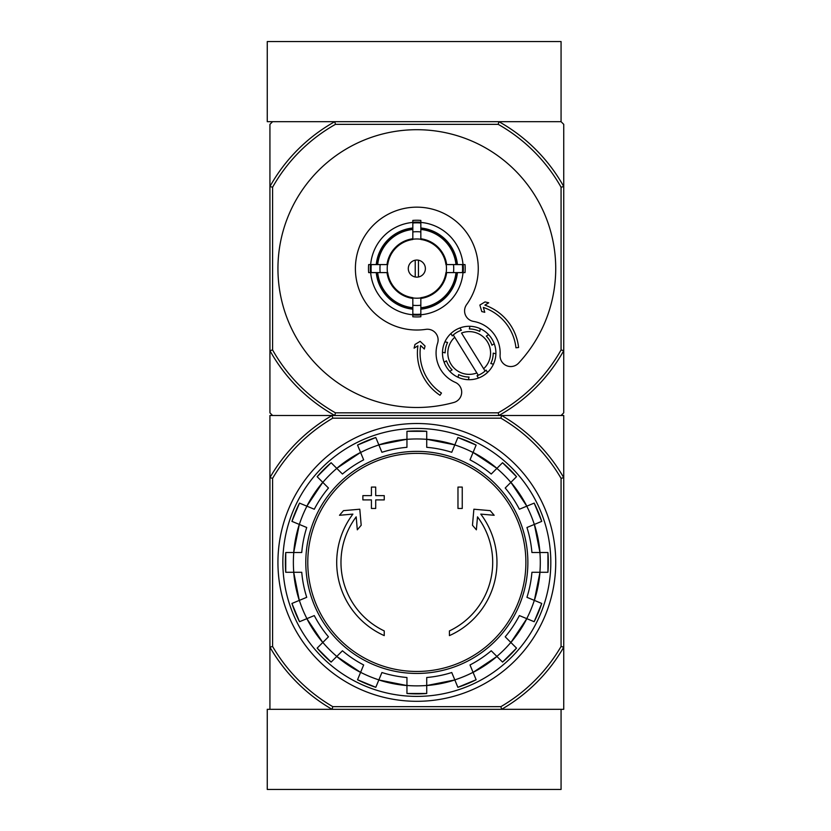 <?xml version="1.0" encoding="UTF-8"?>
<svg xmlns="http://www.w3.org/2000/svg" width="831" height="831" viewBox="0 0 831 831"><rect width="100%" height="100%" fill="white"/><g stroke="black" fill="none" stroke-linecap="round" stroke-linejoin="round"><path stroke-width="1.25" d="M267.26 789.45L561.07 789.45L561.07 709.321L501.612 709.321L563.74 709.321L563.74 647.183A169.617 169.617 0 0 1 501.612 709.321L332.068 709.321A169.617 169.617 0 0 1 269.93 647.183L269.93 709.321L332.068 709.321L267.26 709.321L267.26 789.45M498.901 121.679L334.768 121.679A168.278 168.278 0 0 0 269.93 186.528L272.599 187.224A165.608 165.608 0 0 1 335.464 124.349L498.205 124.349L498.901 121.679L561.07 121.679L498.901 121.679A168.278 168.278 0 0 1 563.74 186.528L563.74 124.349L561.07 121.679L561.07 41.55L267.26 41.55L267.26 121.679L334.768 121.679L272.599 121.679L269.93 124.349L269.93 412.83L272.599 415.5L332.068 415.5L269.93 415.5L269.93 647.183L272.599 646.466L272.599 478.355A166.938 166.938 0 0 1 332.784 418.17L332.068 415.5L501.612 415.5A169.617 169.617 0 0 1 563.74 477.638L563.74 647.183L561.07 646.466A166.938 166.938 0 0 1 500.885 706.651L332.784 706.651L332.068 709.321M332.784 418.17L500.885 418.17A166.938 166.938 0 0 1 561.07 478.355L563.74 477.638L563.74 415.5L501.612 415.5L561.07 415.5L563.74 412.83L563.74 350.661A168.278 168.278 0 0 1 498.901 415.5L334.768 415.5A168.278 168.278 0 0 1 269.93 350.661L272.599 349.965L272.599 187.224M384.244 635.611A80.129 80.129 0 0 1 352.895 514.109L339.505 515.282L343.473 510.65L359.792 509.216L361.194 525.254L357.309 529.814L356.177 516.861A75.86 75.86 0 0 0 384.244 630.916L384.244 635.611M449.426 630.916L449.426 635.611A80.129 80.129 0 0 0 480.775 514.109L494.165 515.282L490.207 510.65L473.878 509.216L472.475 525.254L476.371 529.814L477.503 516.861A75.86 75.86 0 0 1 449.426 630.916M457.974 508.458L462.244 508.458L462.244 487.08L457.974 487.08L457.974 508.458M371.426 499.909L371.426 508.458L375.705 508.458L375.705 499.909L384.244 499.909L384.244 495.629L375.705 495.629L375.705 487.08L371.426 487.08L371.426 495.629L362.877 495.629L362.877 499.909L371.426 499.909M291.941 521.369A131.464 131.464 0 0 1 299.503 503.108L291.93 521.369L306.722 527.498A115.519 115.519 0 0 0 301.746 552.522L285.739 552.522L285.739 572.289A131.464 131.464 0 0 1 285.739 552.522M285.739 572.289L301.746 572.289A115.519 115.519 0 0 0 306.722 597.323L291.941 603.451A131.464 131.464 0 0 0 299.503 621.713L291.93 603.451M299.503 621.713L314.284 615.584A115.519 115.519 0 0 0 328.463 636.806L317.151 648.118L331.122 662.099A131.464 131.464 0 0 1 317.151 648.118M331.122 662.099L342.445 650.777L336.752 656.469L360.581 672.383A123.528 123.528 0 0 1 336.752 656.469M342.445 650.777A115.519 115.519 0 0 0 363.656 664.956L357.538 679.748L375.799 687.31A131.464 131.464 0 0 1 357.538 679.748M375.799 687.31L381.917 672.518A115.519 115.519 0 0 0 406.951 677.504L406.951 693.501L426.719 693.511A131.464 131.464 0 0 1 406.951 693.501M426.719 693.501L426.719 677.504A115.519 115.519 0 0 0 451.752 672.518L457.871 687.31L476.132 679.748A131.464 131.464 0 0 1 457.871 687.31M476.132 679.748L470.014 664.956A115.519 115.519 0 0 0 491.235 650.777L502.547 662.099L516.529 648.118A131.464 131.464 0 0 1 502.547 662.099M516.518 648.118L505.206 636.806L510.888 642.488L526.812 618.659A123.528 123.528 0 0 1 510.888 642.488M505.206 636.806A115.519 115.519 0 0 0 519.385 615.584L534.167 621.713L541.739 603.451A131.464 131.464 0 0 1 534.167 621.713M541.739 603.451L526.947 597.323A115.519 115.519 0 0 0 531.923 572.289L547.93 572.289L547.93 552.522A131.464 131.464 0 0 1 547.93 572.289M547.93 552.522L531.923 552.522A115.519 115.519 0 0 0 526.947 527.498L541.739 521.369L534.177 503.108A131.464 131.464 0 0 1 541.739 521.369M534.167 503.108L519.385 509.237A115.519 115.519 0 0 0 505.206 488.015L516.518 476.703L502.547 462.722A131.464 131.464 0 0 1 516.518 476.703M502.547 462.722L491.235 474.034L496.917 468.352L473.088 452.428A123.528 123.528 0 0 1 496.917 468.352M491.235 474.034A115.519 115.519 0 0 0 470.014 459.855L476.132 445.073L457.871 437.511A131.464 131.464 0 0 1 476.132 445.073M457.871 437.511L451.752 452.293A115.519 115.519 0 0 0 426.719 447.317L426.719 431.31A131.464 131.464 0 0 0 406.951 431.31L426.719 431.31M406.951 431.31L406.951 447.317A115.519 115.519 0 0 0 381.917 452.293L375.799 437.511L357.538 445.073A131.464 131.464 0 0 1 375.799 437.511M357.538 445.073L363.656 459.855A115.519 115.519 0 0 0 342.445 474.034L331.122 462.722L317.151 476.693A131.464 131.464 0 0 1 331.122 462.722M317.151 476.703L328.463 488.015L322.781 482.333L306.857 506.162A123.528 123.528 0 0 1 322.781 482.333M328.463 488.015A115.519 115.519 0 0 0 314.284 509.237L299.503 503.108M501.612 709.321L500.885 706.651M500.885 418.17L501.612 415.5M332.784 706.651A166.938 166.938 0 0 1 272.599 646.466M561.07 478.355L561.07 646.466M272.599 478.355L269.93 477.638A169.617 169.617 0 0 1 332.068 415.5M277.938 562.41A138.891 138.891 0 0 1 486.28 442.123A138.891 138.891 0 0 1 486.28 682.698A138.891 138.891 0 0 1 277.938 562.41M282.852 562.41A133.978 133.978 0 0 1 483.829 446.382A133.978 133.978 0 0 1 483.829 678.439A133.978 133.978 0 0 1 282.852 562.41M454.723 337.272L476.849 372.942A21.367 21.367 0 0 1 454.723 337.272L453.29 334.966L454.723 337.272M452.293 335.89A24.037 24.037 0 0 1 461.371 330.26L459.938 327.944A26.706 26.706 0 0 1 469.962 326.292L469.338 328.962A24.037 24.037 0 0 1 479.736 331.392L480.36 328.733A26.706 26.706 0 0 1 488.618 334.664L486.291 336.098A24.037 24.037 0 0 1 491.921 345.187L494.248 343.743A26.706 26.706 0 0 1 495.889 353.767L493.23 353.144A24.037 24.037 0 0 1 490.789 363.542L493.448 364.165A26.706 26.706 0 0 1 487.527 372.423L486.083 370.096A24.037 24.037 0 0 1 485.086 371.031L483.652 368.725L485.086 371.031A24.037 24.037 0 0 1 477.004 375.726L478.448 378.053A26.706 26.706 0 0 1 468.414 379.694L469.037 377.035A24.037 24.037 0 0 1 458.639 374.594L458.016 377.264A26.706 26.706 0 0 1 449.768 371.332L452.085 369.888A24.037 24.037 0 0 1 446.455 360.81L444.128 362.254A26.706 26.706 0 0 1 442.487 352.23L445.146 352.853A24.037 24.037 0 0 1 447.587 342.445L444.928 341.821A26.706 26.706 0 0 1 450.859 333.574L452.293 335.89L450.859 333.574A26.706 26.706 0 0 1 459.938 327.944L461.371 330.26M476.849 372.942L478.282 375.248L476.849 372.942M418.44 276.983L418.44 260.196M408.291 268.59A8.549 8.549 0 0 1 421.109 261.194A8.549 8.549 0 0 1 421.109 275.996A8.549 8.549 0 0 1 408.291 268.59M455.98 264.58L445.946 264.58A29.386 29.386 0 0 0 420.839 239.484L420.839 229.449A39.348 39.348 0 0 1 455.98 264.58L457.424 264.58A40.781 40.781 0 0 0 420.839 228.006L420.839 229.449M387.724 264.58L377.69 264.58A39.348 39.348 0 0 1 412.83 229.449L412.83 239.484A29.386 29.386 0 0 0 387.724 264.58L368.652 264.58A48.343 48.343 0 0 0 368.652 272.599L371.26 272.599A45.757 45.757 0 0 1 371.26 264.58M377.69 272.599L387.724 272.599A29.386 29.386 0 0 0 412.83 297.695L412.83 307.74A39.348 39.348 0 0 1 377.69 272.599L376.256 272.599A40.781 40.781 0 0 0 412.83 309.174L412.83 307.74M420.839 307.74L420.839 297.695A29.386 29.386 0 0 0 445.946 272.599L455.98 272.599A39.348 39.348 0 0 1 420.839 307.74L420.839 309.174A40.781 40.781 0 0 0 457.424 272.599L455.98 272.599M380.172 264.58A36.886 36.886 0 0 0 380.172 272.599L371.26 272.599M412.83 222.417A46.349 46.349 0 0 0 370.657 264.58L377.69 264.58M420.839 223.009L420.839 231.932A36.886 36.886 0 0 0 412.83 231.932L412.83 223.009A45.757 45.757 0 0 1 420.839 223.009L420.839 220.412A48.343 48.343 0 0 0 412.83 220.412L412.83 223.009M376.256 264.58A40.781 40.781 0 0 1 412.83 228.006L412.83 229.449M462.41 272.599L453.497 272.599A36.886 36.886 0 0 0 453.497 264.58L462.41 264.58A45.757 45.757 0 0 1 462.41 272.599L465.017 272.599A48.343 48.343 0 0 0 465.017 264.58L462.41 264.58M420.839 314.17L420.839 316.767A48.343 48.343 0 0 1 412.83 316.767L412.83 305.257A36.886 36.886 0 0 0 420.839 305.257L420.839 314.17A45.757 45.757 0 0 1 412.83 314.17M463.012 264.58A46.349 46.349 0 0 0 420.839 222.417M420.839 314.762A46.349 46.349 0 0 0 463.012 272.599M370.657 272.599A46.349 46.349 0 0 0 412.83 314.762M518.586 363.137A138.891 138.891 0 0 0 472.091 141.166A138.891 138.891 0 0 0 278.281 258.929A138.891 138.891 0 0 0 453.861 402.464A10.689 10.689 0 0 0 455.295 382.374A32.056 32.056 0 0 1 437.605 343.193A10.689 10.689 0 0 0 425.856 329.356A61.432 61.432 0 0 1 355.772 261.817A61.432 61.432 0 0 1 438.955 211.282A61.432 61.432 0 0 1 466.607 304.603A10.689 10.689 0 0 0 473.483 321.4A32.056 32.056 0 0 1 500.096 355.149A10.689 10.689 0 0 0 518.586 363.137M498.205 124.349A165.608 165.608 0 0 1 561.07 187.224L561.07 349.965A165.608 165.608 0 0 1 498.205 412.83L335.464 412.83A165.608 165.608 0 0 1 272.599 349.965M412.83 308.457A40.065 40.065 0 0 1 376.973 272.599M456.697 272.599A40.065 40.065 0 0 1 420.839 308.457M420.839 228.722A40.065 40.065 0 0 1 456.697 264.58M376.973 264.58A40.065 40.065 0 0 1 412.83 228.722M561.07 187.224L563.74 186.528L563.74 350.661L561.07 349.965M335.464 412.83L334.768 415.5M498.901 415.5L498.205 412.83M334.768 121.679L335.464 124.349M417.92 345.81A50.753 50.753 0 0 0 439.983 395.265L441.469 393.042A48.084 48.084 0 0 1 420.663 345.53L424.319 349.02L425.057 346.028L420.154 341.333L414.981 344.47L414.087 348.147L417.92 345.81M515.947 347.794A48.084 48.084 0 0 0 483.351 307.439L484.774 312.29L481.772 311.563L479.871 305.05L485.034 301.913L488.711 302.806L484.868 305.133A50.753 50.753 0 0 1 518.596 347.503L515.947 347.794M461.527 333.044A21.367 21.367 0 0 1 483.652 368.725L461.527 333.044M447.587 342.445L444.928 341.821A26.706 26.706 0 0 0 442.487 352.23L445.146 352.853M479.736 331.392L480.36 328.733A26.706 26.706 0 0 0 469.962 326.292L469.338 328.962M491.921 345.187L494.248 343.743A26.706 26.706 0 0 0 488.618 334.664L486.291 336.098M490.789 363.542L493.448 364.165A26.706 26.706 0 0 0 495.889 353.767L493.23 353.144M477.004 375.726L478.448 378.053A26.706 26.706 0 0 0 487.527 372.423L486.083 370.096M458.639 374.594L458.016 377.264A26.706 26.706 0 0 0 468.414 379.694L469.037 377.035M446.455 360.81L444.128 362.254A26.706 26.706 0 0 0 449.768 371.332L452.085 369.888M415.23 260.196L415.23 276.983M416.84 453.362A109.048 109.048 0 0 1 525.888 562.41A109.048 109.048 0 0 1 416.84 671.458A109.048 109.048 0 0 1 307.782 562.41A109.048 109.048 0 0 1 416.84 453.362M305.798 562.41A111.032 111.032 0 0 1 472.351 466.253A111.032 111.032 0 0 1 472.351 658.567A111.032 111.032 0 0 1 305.798 562.41M299.357 524.444A123.455 123.455 0 0 1 306.919 506.183M293.769 572.289A123.455 123.455 0 0 1 293.769 552.522M306.919 618.638A123.455 123.455 0 0 1 299.357 600.377M336.804 656.417A123.455 123.455 0 0 1 322.833 642.436M378.874 679.883A123.455 123.455 0 0 1 360.612 672.321M426.719 685.471A123.455 123.455 0 0 1 406.951 685.471M473.057 672.321A123.455 123.455 0 0 1 454.796 679.883M510.847 642.436A123.455 123.455 0 0 1 496.865 656.417M534.312 600.377A123.455 123.455 0 0 1 526.75 618.638M539.901 552.522A123.455 123.455 0 0 1 539.901 572.289M526.75 506.183A123.455 123.455 0 0 1 534.312 524.444M496.865 468.404A123.455 123.455 0 0 1 510.847 482.375M454.796 444.928A123.455 123.455 0 0 1 473.057 452.5M406.951 439.35A123.455 123.455 0 0 1 426.719 439.35M360.612 452.5A123.455 123.455 0 0 1 378.874 444.928M322.833 482.375A123.455 123.455 0 0 1 336.804 468.404M406.951 685.544A123.528 123.528 0 0 1 378.843 679.955L406.951 685.544M454.827 679.955A123.528 123.528 0 0 1 426.719 685.544L454.827 679.955M496.917 656.469A123.528 123.528 0 0 1 473.088 672.383L496.917 656.469M539.963 572.289A123.528 123.528 0 0 1 534.375 600.398L539.973 572.289M539.973 552.522L534.375 524.423A123.528 123.528 0 0 1 539.963 552.522M510.888 482.333A123.528 123.528 0 0 1 526.812 506.162L510.888 482.333M378.843 444.865A123.528 123.528 0 0 1 406.951 439.277L378.843 444.865M336.752 468.352A123.528 123.528 0 0 1 360.581 452.428L336.752 468.352M293.707 552.522A123.528 123.528 0 0 1 299.295 524.423L293.707 552.522M299.295 600.398A123.528 123.528 0 0 1 293.707 572.289L299.295 600.398M322.781 642.488A123.528 123.528 0 0 1 306.857 618.659L322.781 642.488M426.719 439.277A123.528 123.528 0 0 1 454.827 444.865L426.719 439.277M412.83 239.245A29.615 29.615 0 0 1 420.839 239.245M387.485 272.599A29.615 29.615 0 0 1 387.485 264.58M420.839 297.934A29.615 29.615 0 0 1 412.83 297.934M446.185 264.58A29.615 29.615 0 0 1 446.185 272.599M412.83 298.422A30.093 30.093 0 0 1 387.007 272.599M446.663 272.599A30.093 30.093 0 0 1 420.839 298.422M420.839 238.757A30.093 30.093 0 0 1 446.663 264.58M387.007 264.58A30.093 30.093 0 0 1 412.83 238.757M420.839 314.918A46.505 46.505 0 0 1 412.83 314.918M463.168 264.58A46.505 46.505 0 0 1 463.168 272.599M412.83 222.261A46.505 46.505 0 0 1 420.839 222.261M370.501 272.599A46.505 46.505 0 0 1 370.501 264.58"/></g></svg>
